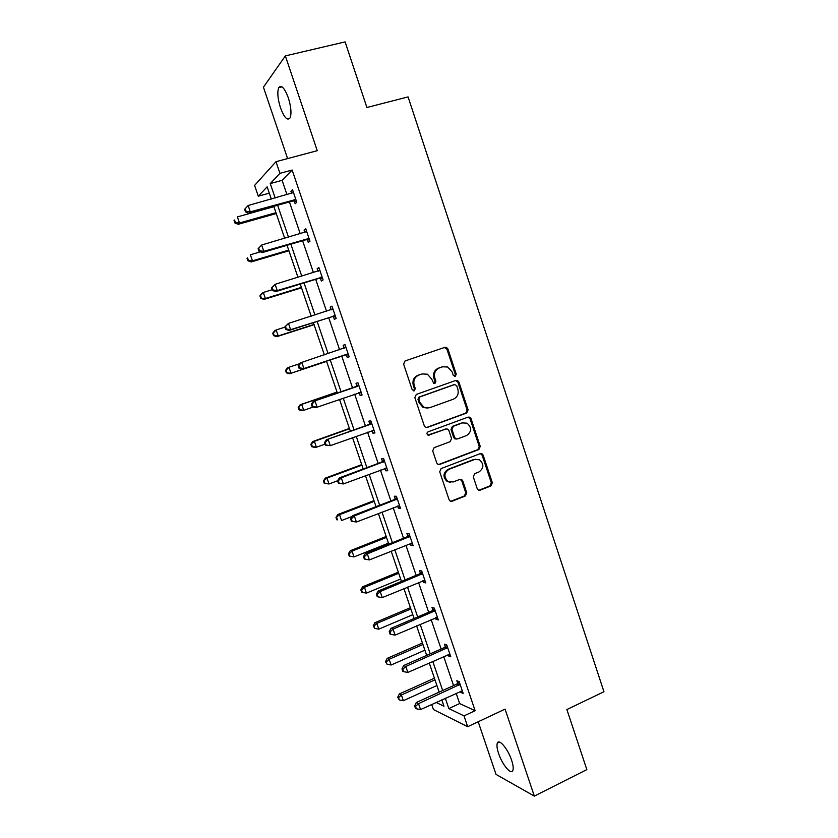 <?xml version="1.0" encoding="UTF-8"?>
<svg xmlns="http://www.w3.org/2000/svg" width="838" height="838" viewBox="0 0 838 838"><rect width="100%" height="100%" fill="white"/><g stroke="black" fill="none" stroke-linecap="round" stroke-linejoin="round"><path stroke-width="1.26" d="M455.285 376.325L456.249 374.136L447.89 348.943L446.434 347.372L444.915 347.32L405.047 360.969L403.612 364.142L412.17 389.67L414.297 390.791L415.302 388.56L414.192 385.271C413.071 380.462 414.59 377.079 418.759 375.11L422.09 373.947L427.401 374.209L431.738 379.111L433.759 383.448L434.922 383.511L435.917 381.3L434.817 378.022C433.707 373.256 435.205 369.893 439.322 367.945L442.611 366.803L447.681 367.002L452.122 371.946L453.211 375.204L455.285 376.325M454.625 376.409L455.285 374.356L446.937 349.226L444.37 347.508M413.658 390.875L414.412 388.759L413.312 385.47L414.192 385.271M434.273 383.595L434.985 381.51L433.895 378.242L434.817 378.022M498.579 753.414C496.976 748.533 496.567 745.087 497.363 743.065C499.019 738.341 507.985 748.994 511.599 760.223C513.191 765.104 513.6 768.54 512.814 770.541C511.044 775.286 502.098 764.382 498.579 753.414M280.489 107.798C277.703 98.811 277.116 92.096 278.729 87.665C281.338 84.512 284.543 87.896 288.324 97.816C291.1 106.876 291.687 113.58 290.074 117.917C287.424 121.028 284.229 117.666 280.489 107.798M478.205 721.759L496.023 774.396L534.33 796.1L586.841 769.609L566.886 709.545L603.957 691.738L408.085 96.904L366.897 107.484L345.109 41.9L285.36 55.895L263.436 87.183L287.602 158.592M477.22 488.669L478.299 490.021L480.153 490.167L490.963 485.914L492.325 482.74L483.159 455.16L481.997 453.756L480.247 453.641L441.123 468.568L439.709 471.784L449.084 499.731L450.111 501.051L452.07 501.229L465.362 495.991L466.745 492.786L462.775 480.907L461.686 479.546L459.811 479.399L453.222 481.955L448.1 481.504C443.616 477.011 443.91 472.946 448.99 469.301L474.727 459.454L479.483 459.769C484.144 464.168 483.955 468.243 478.896 472.004L474.654 473.648L473.271 476.832L477.22 488.669M269.312 193.149L258.282 196.197L254.605 185.408L275.985 161.682L317.246 150.693L285.36 55.895M275.985 161.682L279.934 173.34L270.255 183.564L275.168 198.009M456.155 693.277L459.643 703.564L475.125 710.697L292.158 170.041L279.934 173.34M475.125 710.697L464.011 715.882L467.677 726.714L433.435 709.556L431.706 704.475M534.33 796.1L505.073 709.116L467.677 726.714M466.735 412.987L468.107 409.845L458.868 382.002L457.506 380.473L455.903 380.4L416.276 394.447L414.841 397.641L424.311 425.861L425.505 427.296L427.328 427.432L466.735 412.987L465.75 413.134L467.133 409.992L457.894 382.212L455.652 380.494M471.04 418.675L480.247 446.382L478.875 449.535L439.73 464.42L437.834 464.262L436.724 462.88L432.701 450.875L434.115 447.67L450.163 441.668L451.556 438.494L448.906 430.564L447.702 429.119L445.931 429.004L427.893 435.079C426.636 433.906 426.699 432.827 428.061 431.842L468.107 417.115L469.783 417.198L471.04 418.675L470.055 418.801L479.242 446.455L480.247 446.382M271.323 199.067L267.154 186.832L258.282 196.197M436.137 702.443L443.962 706.214L441.794 699.856M439.164 692.125L429.234 662.952M426.657 655.4L416.612 625.871M414.098 618.486L403.926 588.601M401.465 581.394L391.168 551.142M388.78 544.113L378.357 513.495M376.032 506.655L365.473 475.659M363.21 469.008L352.536 437.635M350.326 431.161L339.526 399.412M337.379 393.127L326.464 361.042M324.348 354.83L313.391 322.661M311.191 316.188L300.266 284.082M297.972 277.347L287.057 245.304M284.679 238.306L273.796 206.326M445.313 698.243L448.822 708.56L464.011 715.882M277.629 205.247L288.502 237.196M290.87 244.183L301.764 276.194M304.047 282.919L314.952 314.983M317.152 321.457L328.087 353.584M330.203 359.795L341.097 391.849M343.234 398.123L354.024 429.842M356.223 436.305L366.876 467.635M369.139 474.287L379.666 505.251M381.992 512.081L392.404 542.668M394.782 549.686L405.068 579.906M407.509 587.103L417.67 616.957M420.173 624.331L430.208 653.829M432.775 661.381L442.684 690.522M459.643 703.564L448.822 708.56M292.158 170.041L282.113 180.327L286.994 194.72M289.445 201.937L300.245 233.781M302.612 240.736L313.433 272.633M315.706 279.337L326.548 311.296M328.737 317.749L339.6 349.771M341.705 355.961L352.547 387.9M354.663 394.153L365.389 425.767M367.578 432.199L378.168 463.435M380.421 470.066L390.885 500.925M393.2 507.734L403.539 538.216M405.917 545.213L416.14 575.329M418.571 582.504L428.668 612.264M431.161 619.617L441.134 649.01M443.69 656.542L453.547 685.578M282.113 180.327L270.255 183.564M457.716 683.326L456.825 680.718L459.224 681.713L463.194 693.445L460.785 692.387L460.418 691.329M445.334 646.81L444.444 644.181L446.78 644.998L450.781 656.783L448.424 655.913L447.984 654.635M432.89 610.106L431.999 607.466L434.283 608.095L438.295 619.942L435.99 619.251L435.488 617.753M420.393 573.223L419.492 570.573L421.713 571.003L425.746 582.913L423.504 582.41L422.928 580.692M407.823 536.152L406.922 533.492L409.091 533.733L413.144 545.706L410.955 545.391L410.295 543.453M395.201 498.903L394.289 496.222L396.395 496.285L400.47 508.31L398.343 508.184L397.61 506.016M382.505 461.466L381.594 458.774L383.647 458.637L387.732 470.726L385.669 470.799L384.862 468.4M369.757 423.839L368.835 421.137L370.825 420.802L374.942 432.953L372.931 433.215L372.041 430.585M356.936 386.025L356.014 383.301L357.941 382.777L362.079 394.991L360.131 395.452L359.219 392.739M344.062 348.021L343.13 345.287L344.994 344.565L349.153 356.831L347.267 357.491L346.345 354.767M331.115 309.83L330.182 307.085L331.974 306.153L336.153 318.492L334.341 319.351L333.409 316.607M318.031 271.24L317.162 268.684L318.901 267.552L323.101 279.944L321.342 281.013L320.409 278.247M304.875 232.43L304.079 230.083L305.755 228.753L309.976 241.208L308.279 242.475L307.347 239.71M291.655 193.421L290.933 191.294L292.535 189.755L296.778 202.272L295.154 203.749L294.211 200.963M290.933 191.294L292.881 190.75M304.079 230.083L306.017 229.528M317.162 268.684L319.079 268.097M330.182 307.085L332.089 306.478M343.13 345.287L345.026 344.659M360.131 395.452L362.016 394.792M372.931 433.215L374.796 432.544M385.669 470.799L387.523 470.097M398.343 508.184L400.187 507.472M410.955 545.391L412.788 544.658M423.504 582.41L425.327 581.656M435.99 619.251L437.803 618.475M448.424 655.913L450.216 655.117M460.785 692.387L462.566 691.57M433.895 378.242C432.785 373.476 434.283 370.124 438.389 368.186L441.668 367.044M413.312 385.47C412.191 380.682 413.71 377.299 417.869 375.33L421.189 374.177M426.395 427.558L465.75 413.134M456.689 385.679L454.615 384.569L419.848 396.929L418.853 399.16L420.016 402.628L424.018 407.352L429.674 407.718L453.389 399.181C457.454 397.202 458.931 393.839 457.831 389.115L456.689 385.679M454.039 384.694L454.615 384.569M428.029 408.096L423.117 407.509L419.115 402.795L417.953 399.338L418.948 397.107L453.662 384.768M438.578 464.535L477.88 449.608L479.242 446.455M445.952 428.993L428.354 435.247M466.64 435.509C471.794 431.675 471.92 427.558 467.017 423.169L462.44 422.907L453.358 426.259L451.965 429.423L454.615 437.352L455.799 438.777L457.579 438.903L466.64 435.509M463.194 422.687L462.44 422.907M456.542 439.018L454.835 438.871L453.651 437.446L451.012 429.538L452.405 426.374L461.466 423.033M470.055 418.801L468.054 417.125M475.953 459.13L474.727 459.454M450.666 482.332L447.157 481.515C442.674 477.031 442.967 472.967 448.037 469.343L473.732 459.507M450.718 501.313L464.378 495.97L465.76 492.775L461.801 480.918L460.083 479.315M478.854 490.251L489.937 485.914L491.298 482.74L482.154 455.223L480.363 453.599M273.911 206.672L237.395 216.906L239.479 222.981L238.191 224.312L276.257 213.554M235.384 222.437L234.556 220.006L234.043 220.541L234.881 222.971L235.384 222.437L239.479 222.981L275.964 212.684M234.043 220.541L234.556 220.006M238.191 224.312L234.881 222.971M244.623 209.332L245.482 211.857L246.037 211.281L245.167 208.746L244.623 209.332L248.142 205.509L293.489 192.551M245.167 208.746L248.142 205.509L250.311 211.857L248.907 213.292L292.86 200.984L296.432 201.235M295.835 199.475L250.311 211.857L246.037 211.281M245.482 211.857L248.907 213.292M260.461 251.819L250.384 254.773L252.458 260.828L251.107 261.959L288.932 250.782M248.373 260.251L247.545 257.832L247.011 258.293L247.839 260.712L252.458 260.828L288.701 250.122M247.011 258.293L247.545 257.832M251.107 261.959L247.839 260.712M272.151 289.749L263.31 292.452L265.374 298.475L263.96 299.417L301.544 287.832M261.288 297.888L260.461 295.479L259.906 295.866L260.733 298.265L265.374 298.475L301.387 287.382M259.906 295.866L261.906 293.426L263.31 292.452L260.461 295.479M263.96 299.417L260.733 298.265M258.104 248.708L258.963 251.232L259.539 250.74L258.68 248.216L258.104 248.708L261.655 245.01L306.698 231.539M258.68 248.216L261.655 245.01L263.813 251.327L262.336 252.552L306.006 239.741L309.547 239.951M309.033 238.421L263.813 251.327L259.539 250.74M305.975 232.074L306.677 231.487M258.963 251.232L262.336 252.552M271.512 287.895L272.371 290.398L272.979 289.99L272.12 287.476L271.512 287.895L275.094 284.312L319.844 270.328M272.12 287.476L275.094 284.312L277.242 290.587L275.702 291.614L319.079 278.3L322.599 278.478M322.159 277.179L277.242 290.587L272.979 289.99M318.513 271.093L319.749 270.046M272.371 290.398L275.702 291.614M284.951 327.145L276.173 329.952L278.226 335.944L276.75 336.687L314.093 324.704M274.141 335.336L273.324 332.937L272.738 333.252L273.565 335.64L278.226 335.944L314.009 324.453M272.738 333.252L274.707 330.727L276.173 329.952L273.324 332.937M276.75 336.687L273.565 335.64M284.857 326.872L285.716 329.365L286.345 329.03L285.496 326.537L284.857 326.872L288.471 323.416L332.916 308.918M285.496 326.537L288.471 323.416L290.608 329.659L289.005 330.476L332.089 316.67L335.588 316.795M335.221 315.727L290.608 329.659L286.345 329.03M331.073 309.861L332.749 308.415M285.716 329.365L289.005 330.476M299.522 363.755L288.963 367.254L291.016 373.224L289.477 373.779L326.579 361.388M286.942 372.606L286.125 370.218L285.517 370.448L286.334 372.826L291.016 373.224L326.569 361.346M285.517 370.448L287.434 367.851L288.963 367.254L286.125 370.218M289.477 373.779L286.334 372.826M298.139 365.651L298.988 368.133L299.648 367.882L298.799 365.399L298.139 365.651L300.119 362.948L345.926 347.309M298.799 365.399L301.774 362.309L303.901 368.521L302.235 369.129L345.026 354.851L348.503 354.935M348.22 354.086L303.901 368.521L299.648 367.882M343.528 348.461L345.675 346.597M298.988 368.133L302.235 369.129M337.023 392.069L300.119 404.785L301.701 404.387L303.744 410.316L313.286 407.006M337.065 392.194L301.701 404.387L298.223 407.467L299.03 409.834L299.669 409.688L298.852 407.31M299.669 409.688L303.744 410.316L302.141 410.693L299.03 409.834M298.223 407.467L300.119 404.785M357.774 386.255L313.286 401.444L358.863 385.511M312.029 404.063L315.015 401.004L317.131 407.195L315.392 407.593L312.197 406.702L312.878 406.535L312.029 404.063L311.348 404.23L312.197 406.702M361.157 392.257L317.131 407.195L312.878 406.535M355.846 386.758L358.549 384.579M361.367 392.875L358.821 392.708L360.759 392.236M313.286 401.444L311.348 404.23M349.404 428.438L312.731 441.553L314.376 441.333L316.397 447.241L325.008 444.14M349.509 428.763L314.376 441.333L310.867 444.308L311.684 446.664L312.333 446.591L311.526 444.224M312.333 446.591L316.397 447.241L314.742 447.429L311.684 446.664M310.867 444.308L312.731 441.553M370.658 424.269L326.391 439.751L371.747 423.525M325.196 442.527L328.182 439.51L330.287 445.659L325.333 445.072L326.045 444.988L325.196 442.527L324.495 442.621L325.333 445.072M374.02 430.24L330.287 445.659L326.045 444.988M368.678 424.583L371.36 422.373M374.157 430.638L372.219 430.523M326.391 439.751L324.495 442.621M361.723 464.629L325.28 478.131L326.988 478.1L328.999 483.976L337.588 480.771M361.901 465.153L326.988 478.1L323.458 480.97L324.264 483.317L324.945 483.306L324.138 480.96M324.945 483.306L328.999 483.976L324.264 483.317M323.458 480.97L325.28 478.131M383.479 462.105L381.437 462.22L339.432 477.859L341.286 477.817L384.558 461.34M338.301 480.803L341.286 477.817L343.381 483.935L338.405 483.254L339.139 483.243L338.301 480.803L337.567 480.813L338.405 483.254M386.821 468.023L343.381 483.935L339.139 483.243M381.437 462.22L384.097 459.978M386.884 468.201L385.543 468.138M339.432 477.859L337.567 480.813M373.978 500.642L337.777 514.532L339.537 514.689L341.548 520.534L351.96 516.512M374.23 501.365L339.537 514.689L335.986 517.455L336.782 519.78L337.484 519.853L336.687 517.517M337.484 519.853L336.782 519.78M335.986 517.455L337.777 514.532M396.238 499.741L394.132 499.668L352.41 515.768L354.317 515.936L397.306 498.977M351.342 518.879L354.317 515.936L356.401 522.022L351.405 521.236L352.17 521.309L351.342 518.879L350.577 518.806L351.405 521.236M399.558 505.618L356.401 522.022L352.17 521.309M394.132 499.668L396.772 497.405M352.41 515.768L350.577 518.806M386.182 536.488L350.2 550.765L352.023 551.1L354.024 556.914L388.455 543.171M386.496 537.409L352.023 551.1L349.174 553.897L348.44 553.761L349.247 556.076L349.97 556.223L349.174 553.897M354.024 556.914L349.97 556.223M348.44 553.761L350.2 550.765M398.333 572.165L362.571 586.82L364.457 587.333L366.447 593.115L400.658 579.006M398.71 573.276L364.457 587.333L361.597 590.099L360.853 589.889L361.639 592.194L362.393 592.414L361.597 590.099M366.447 593.115L362.393 592.414M360.853 589.889L362.571 586.82M410.411 607.676L374.89 622.707L376.828 623.388L378.797 629.149L412.799 614.683M410.861 608.975L376.828 623.388L373.968 626.122L373.193 625.839L374.754 628.427L373.968 626.122M378.797 629.149L374.754 628.427M373.193 625.839L374.89 622.707M408.923 537.2L406.765 536.928L365.316 553.489L367.295 553.855L409.992 536.414M364.31 556.767L363.524 556.621L364.352 559.03L365.138 559.187L364.31 556.767L367.295 553.855L369.369 559.91L412.233 543.024M406.765 536.928L409.394 534.644M365.316 553.489L363.524 556.621M365.138 559.187L369.369 559.91M421.556 574.47L419.335 574.009L378.158 591.031L380.201 591.576L422.614 573.674M377.215 594.456L376.398 594.236L377.226 596.635L378.032 596.865L377.215 594.456L380.201 591.576L382.264 597.609L424.845 580.252M419.335 574.009L421.943 571.694M378.158 591.031L376.398 594.236M378.032 596.865L382.264 597.609M434.126 611.551L431.842 610.912L390.937 628.374L393.043 629.118L435.173 610.745M390.047 631.967L389.209 631.663L390.037 634.052L390.875 634.366L390.047 631.967L393.043 629.118L395.096 635.12L437.394 617.292M431.842 610.912L434.44 608.556M390.937 628.374L389.209 631.663M390.875 634.366L395.096 635.12M422.446 643.008L387.146 658.417L389.136 659.276L391.105 665.005L424.887 650.183M422.949 644.506L389.136 659.276L386.276 661.978L385.48 661.632L387.062 664.272L386.276 661.978M391.105 665.005L387.062 664.272M385.48 661.632L387.146 658.417M446.633 648.455L444.297 647.617L403.654 665.54L405.812 666.472L447.681 647.627M402.827 669.279L401.968 668.902L402.785 671.28L403.644 671.667L402.827 669.279L405.812 666.472L407.855 672.432L449.88 654.143M444.297 647.617L446.864 645.25M403.654 665.54L401.968 668.902M403.644 671.667L407.855 672.432M434.419 678.183L399.338 693.948L401.381 694.985L403.34 700.694L436.912 685.505M434.985 679.859L401.381 694.985L398.521 697.656L397.704 697.237L399.307 699.94L398.521 697.656M403.34 700.694L399.307 699.94M397.704 697.237L399.338 693.948M459.077 685.17L456.679 684.154L416.308 702.516L418.529 703.637L460.114 684.342M415.533 706.413L414.653 705.952L415.459 708.33L416.35 708.78L415.533 706.413L418.529 703.637L420.561 709.566L462.304 690.816M456.679 684.154L459.234 681.755M416.308 702.516L414.653 705.952M416.35 708.78L420.561 709.566M455.285 374.356L456.249 374.136M414.412 388.759L415.302 388.56M434.985 381.51L435.917 381.3M438.389 368.186L439.322 367.945M417.869 375.33L418.759 375.11M446.937 349.226L447.89 348.943M426.416 427.548L427.328 427.432M457.894 382.212L458.868 382.002M467.133 409.992L468.107 409.845M418.948 397.107L419.848 396.929M417.953 399.338L418.853 399.16M419.115 402.795L420.016 402.628M477.88 449.608L478.875 449.535M438.798 464.462L439.73 464.42M444.988 429.108L445.931 429.004M428.448 435.268L429.182 435.184M452.405 426.374L453.358 426.259M451.012 429.538L451.965 429.423M453.651 437.446L454.615 437.352M448.037 469.343L448.99 469.301M461.801 480.918L462.775 480.907M465.76 492.775L466.745 492.786M464.378 495.97L465.362 495.991M451.106 501.197L452.07 501.229M482.154 455.223L483.159 455.16M491.298 482.74L492.325 482.74M489.937 485.914L490.963 485.914M479.147 490.157L480.153 490.167M295.437 199.423L293.813 200.911M294.473 199.496L292.86 200.984M308.635 238.38L306.949 239.658M307.682 238.463L306.006 239.741M321.761 277.137L320.011 278.216M320.818 277.231L319.079 278.3M334.833 315.696L333.021 316.575M333.891 315.8L332.089 316.67M332.623 309.17L331.565 309.704M347.833 354.065L345.958 354.736M346.901 354.17L345.026 354.851M345.633 347.571L343.769 348.283M358.58 385.773L356.653 386.287M373.633 430.208L372.742 430.334M371.454 423.787L369.474 424.101M384.275 461.612L382.222 461.728M397.023 499.249L394.918 499.165M409.709 536.687L407.54 536.425M422.342 573.946L420.11 573.496M434.901 611.028L432.618 610.378M447.398 647.91L445.062 647.093M459.842 684.625L457.443 683.619M497.363 743.065L499.417 742.08M278.729 87.665L282.039 86.859M445.491 347.655L446.434 347.372M456.542 380.682L457.506 380.473M423.117 407.509L424.018 407.352M454.835 438.871L455.799 438.777M468.798 417.345L469.783 417.198M447.157 481.515L448.1 481.504M460.711 479.556L461.686 479.546M480.991 453.819L481.997 453.756"/></g></svg>
